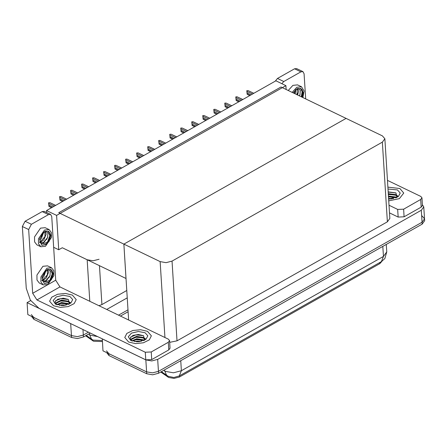 <?xml version="1.0" encoding="UTF-8"?>
<svg xmlns="http://www.w3.org/2000/svg" width="447" height="447" viewBox="0 0 447 447"><rect width="100%" height="100%" fill="white"/><g stroke="black" fill="none" stroke-linecap="round" stroke-linejoin="round"><path stroke-width="0.67" d="M102.408 341.553L93.518 341.24L85.623 335.753M53.651 247.297L58.741 249.75L62.278 247.75L87.165 259.752L93.093 260.785L99.044 259.232M82.969 329.551L83.315 335.082L88.433 332.188L83.315 335.082L77.365 336.63L71.436 335.602L27.848 314.582L27.099 302.647L30.681 300.624M127.987 309.81L118.55 315.152L127.987 309.81M71.408 323.98L27.099 302.647M127.239 297.881L106.76 309.464M98.943 305.698L101.899 304.569L126.775 290.494M46.561 210.559L56.579 215.393L285.907 85.651L275.888 80.818L46.561 210.559L46.684 212.543M285.907 85.651L286.147 89.473M56.579 215.393L58.741 249.75M128.63 320.013L123.858 244.135L58.736 212.727L280.99 86.986L346.118 118.399L123.858 244.135L160.149 261.635L166.077 262.668L172.028 261.121L382.358 142.124L384.839 138.743L382.403 135.899L346.118 118.399L123.858 244.135L126.02 278.492L62.278 247.75M381.984 261.26L379.833 263.601L179.353 377.017L174 378.413L168.664 377.486L160.769 371.993M422.097 215.974L424.533 218.818L422.052 222.204L158.462 371.323L152.511 372.871L146.582 371.843L102.994 350.822L102.285 338.871M422.376 204.659L423.778 206.888L421.303 210.269L157.707 359.394L151.762 360.941L145.828 359.913L102.24 338.893M169.67 342.357L177.04 340.81L387.376 221.818L389.851 218.438L384.839 138.743M90.316 333.099L83.433 336.993L83.315 335.082L77.365 336.63L71.436 335.602L33.765 317.431L31.335 314.587M128.11 311.715L120.433 316.063M83.433 336.993L77.487 338.541L71.559 337.513L33.888 319.342L31.441 316.314M423.778 206.888L424.533 218.818L422.052 222.204L158.462 371.323L152.511 372.871L146.582 371.843L108.912 353.678L106.475 350.828M424.533 218.818L424.65 220.729L422.169 224.109L158.579 373.234L152.628 374.782L146.7 373.753L109.029 355.583L106.587 352.554M252.51 94.049L246.895 91.339L246.789 90.707L248.163 90.618L253.779 93.328M250.041 95.446L247.135 94.043L247.062 92.942L251.058 94.87M247.135 94.043L246.789 90.707M253.84 93.294L248.163 90.618M246.895 91.339L247.062 92.942M147.521 331.311L140.604 329.696L132.815 330.495L126.847 333.428L124.786 337.485L128.641 341.989L135.553 343.609L143.347 342.81L149.309 339.871L151.371 335.814L147.521 331.311L151.371 335.814L149.309 339.871L143.347 342.81L135.553 343.609L128.641 341.989L124.786 337.485L126.847 333.428L132.815 330.495L140.604 329.696L147.521 331.311M72.375 295.07L65.463 293.45L57.669 294.249L51.707 297.188L49.645 301.244L53.495 305.748L60.412 307.368L68.207 306.569L74.168 303.63L76.23 299.574L72.375 295.07L76.23 299.574L74.168 303.63L68.207 306.569L60.412 307.368L53.495 305.748L49.645 301.244L51.707 297.188L57.669 294.249L65.463 293.45L72.375 295.07M168.318 342.279L151.231 351.951L151.712 359.584L145.772 359.841L38.973 308.335L30.34 300.105L26.239 288.309L22.35 226.517L25.105 221.248L31.419 224.293L28.664 229.557L32.67 293.266L55.724 280.224L59.965 286.896L168.34 339.167L169.558 340.592L168.318 342.279L168.798 349.917L151.712 359.584M169.558 340.592L170.039 348.224L168.798 349.917M55.724 280.224L51.712 216.516L50.561 214.415L48.505 214.627L42.197 211.582L25.105 221.248M42.197 211.582L44.247 211.37L50.561 214.415M48.505 214.627L31.419 224.293M59.965 286.896L36.917 299.937L145.292 352.208L151.231 351.951M36.917 299.937L32.67 293.266M399.903 188.528L387.884 187.148L399.903 188.528L403.758 193.031L399.903 188.528M420.705 199.496L421.946 197.809L422.426 205.441L421.186 207.134L420.705 199.496L403.613 209.168L404.094 216.801L398.154 217.063L389.505 212.889M421.186 207.134L404.094 216.801M275.218 81.203L277.492 78.465L283.8 81.51L281.806 83.673M305.681 98.893L304.1 73.733L302.943 71.632L300.892 71.844L294.579 68.799L277.492 78.465M294.579 68.799L296.635 68.587L302.943 71.632M300.892 71.844L283.8 81.51M388.745 200.859L399.406 198.619L403.758 193.031L399.406 198.619L388.745 200.859M389.024 205.251L397.674 209.425L403.613 209.168M421.946 197.809L420.728 196.384L387.454 180.337M241.497 100.273L235.882 97.569L235.943 96.843L237.156 96.848L242.771 99.558M239.033 101.67L236.122 100.268L236.055 99.173L240.045 101.1M236.122 100.268L235.781 96.938M242.833 99.525L237.156 96.848M235.882 97.569L236.055 99.173M230.49 106.503L224.875 103.793L224.936 103.073L226.143 103.078L231.764 105.783M228.02 107.9L225.115 106.498L225.048 105.403L229.037 107.325M225.115 106.498L224.774 103.168M231.82 105.749L226.143 103.078M224.875 103.793L225.048 105.403M219.483 112.733L213.862 110.023L213.761 109.392L215.136 109.303L220.751 112.013M217.013 114.13L214.107 112.728L214.035 111.627L218.03 113.555M214.107 112.728L213.761 109.392M220.812 111.979L215.136 109.303M213.862 110.023L214.035 111.627M208.47 118.963L202.854 116.254L202.916 115.527L204.128 115.533L209.744 118.243M206.006 120.355L203.094 118.952L203.027 117.857L207.017 119.785M203.094 118.952L202.754 115.622M209.799 118.209L204.128 115.533M202.854 116.254L203.027 117.857M51.506 267.747L47.561 265.848L42.912 266.317L36.928 275.095L36.972 280.046L39.28 283.018L43.225 284.923L47.874 284.448L53.858 275.67L53.819 270.726L51.506 267.747L46.857 268.222L40.873 276.995L40.917 281.945L43.225 284.923M48.069 269.284L50.327 271.323L49.963 275.777L46.147 280.979L44.097 281.543L46.628 281.727L50.008 279.99L52.645 273.151L52.053 270.608L50.718 269.39L46.952 269.77L42.113 276.872L44.018 283.281L47.779 282.895L48.405 282.493L44.734 283.437L43.856 283.197M50.008 279.99L52.249 273.782L50.41 269.262M47.589 269.457L48.611 272.229L46.242 277.967L43.828 279.861L42.018 280.342M47.348 269.569L47.382 274.765L43.203 279.559L41.957 279.973M44.097 281.543L42.079 280.615M49.963 275.777L45.711 280.766L42.649 281.074M46.069 270.362L43.733 276.76L41.906 278.336M45.477 270.865L41.996 277.531M52.053 270.608L53.238 273.782L51.461 279.61L48.405 282.493M53.238 273.782L50.299 280.587L47.103 283.141M50.137 275.291L48.958 277.755M47.578 274.234L46.471 276.514M45.069 273.028L43.968 275.307M49.103 229.574L45.158 227.668L40.509 228.143L34.531 236.916L34.57 241.866L36.877 244.844L40.822 246.744L45.477 246.269L51.455 237.497L51.416 232.546L49.103 229.574L44.454 230.049L38.47 238.821L38.515 243.771L40.822 246.744M45.667 231.11L47.93 233.15L47.561 237.597L43.745 242.799L41.694 243.369L44.225 243.554L47.605 241.816L50.243 234.977L49.651 232.434L48.315 231.211L44.549 231.596L39.716 238.692L41.616 245.101L45.376 244.721L46.007 244.319L42.331 245.263L41.454 245.023M47.605 241.816L49.846 235.608L48.008 231.088M45.186 231.283L46.209 234.049L43.84 239.793L41.431 241.682L39.615 242.168M44.946 231.39L44.979 236.592L40.8 241.38L39.554 241.799M41.694 243.369L39.677 242.442M47.561 237.597L43.309 242.592L40.247 242.9M43.672 232.183L41.331 238.581L39.504 240.162M43.074 232.691L39.593 239.357M49.651 232.434L50.835 235.608L49.058 241.436L46.007 244.319M50.835 235.608L47.896 242.408L44.706 244.967M47.734 237.111L46.561 239.581M45.175 236.061L44.069 238.34M42.666 234.854L41.565 237.133M302.904 97.552L304.049 90.948L301.49 86.791L297.546 84.885L292.891 85.36L288.242 90.484M301.49 86.791L296.836 87.266L292.187 92.389M301.418 96.837L302.625 92.194L302.038 89.651L300.697 88.433L296.937 88.813L293.215 92.881M301.284 96.775L302.194 91.691L300.395 88.305M299.546 95.937L299.948 94.814L299.468 95.898M298.048 88.327L300.311 90.367L299.948 94.814M296.054 89.406L295.081 93.781M295.461 89.908L294.456 93.479M297.568 88.5L298.59 91.266L297.585 94.993M297.333 88.607L296.959 94.691L297.557 93.278M302.038 89.651L303.222 92.825L302.189 97.211M303.222 92.825L301.954 97.1M300.121 94.328L299.451 95.887M295.054 92.071L294.439 93.473M55.981 304.346L55.394 304.033L53.159 300.496L56.35 296.909L63.195 295.266L69.894 296.473L72.705 299.568L70.872 303.06L63.692 305.497L55.981 304.346M56.099 304.401L55.02 301.714L57.853 299.194L63.234 298.21L68.346 299.429L69.626 303.854M69.922 303.429L68.167 301.775L61.39 300.725L56.395 303.133L56.154 303.82M70.045 303.2L68.128 301.177L61.351 300.127L56.356 302.541L56.205 304.446M56.11 303.524L56.613 304.619M68.614 304.334L61.541 303.111L57.132 304.809M69.106 304.116L68.279 303.563L61.502 302.513L56.691 304.653M64.368 305.424L61.323 305.547M66.167 305.111L61.652 304.899L59.512 305.379M67.788 303.899L61.217 303.401L57.719 304.362M70.207 302.781L69.587 302.368M67.637 301.513L61.066 301.015L57.568 301.976M68.419 299.468L60.915 298.63L55.557 300.77M70.263 302.541L68.989 301.759M131.122 340.586L130.535 340.273L128.306 336.736L131.496 333.149L138.335 331.506L145.035 332.713L147.851 335.809L146.018 339.301L138.838 341.737L131.122 340.586M131.239 340.642L130.166 337.954L132.994 335.434L138.374 334.451L143.487 335.669L144.772 340.094M145.068 339.67L143.308 338.016L136.531 336.965L131.541 339.379L131.301 340.061M145.191 339.441L143.275 337.418L136.491 336.368L131.502 338.781L131.345 340.687M131.25 339.765L131.753 340.86M143.761 340.575L136.681 339.351L132.273 341.055M144.252 340.357L143.426 339.804L136.642 338.753L131.831 340.893M139.509 341.664L136.469 341.787M141.313 341.352L136.793 341.139L134.653 341.62M142.934 340.139L136.363 339.642L132.865 340.608M145.348 339.022L144.727 338.608M142.783 337.753L136.212 337.256L132.714 338.223M143.56 335.708L136.061 334.87L130.703 337.016M145.404 338.781L144.135 337.999M388.002 189.014L397.422 189.936L400.233 193.026L398.4 196.518L388.627 198.999M388.18 191.858L395.874 192.886L397.154 197.311M397.45 196.887L395.696 195.233L388.331 194.272M397.573 196.658L395.656 194.635L388.292 193.674M396.143 197.792L388.482 196.658M396.634 197.574L395.807 197.021L388.443 196.06M391.896 198.881L388.851 199.01M393.695 198.569L388.594 198.446M395.316 197.356L388.499 196.898M397.735 196.244L397.115 195.825M395.165 194.97L388.348 194.512M395.947 192.925L388.197 192.126M397.791 196.004L396.517 195.216M197.462 125.188L191.847 122.478L191.908 121.757L193.115 121.763L198.731 124.467M194.993 126.585L192.087 125.182L192.014 124.087L196.01 126.009M192.087 125.182L191.746 121.852M198.792 124.434L193.115 121.763M191.847 122.478L192.014 124.087M186.449 131.418L180.834 128.708L180.733 128.077L182.108 127.987L187.723 130.697M183.985 132.815L181.074 131.412L181.007 130.317L184.997 132.239M181.074 131.412L180.733 128.077M187.785 130.664L182.108 127.987M180.834 128.708L181.007 130.317M175.442 137.648L169.826 134.938L169.726 134.307L171.1 134.217L176.716 136.927M172.972 139.039L170.067 137.642L170 136.542L173.989 138.469M170.067 137.642L169.726 134.307M176.772 136.894L171.1 134.217M169.826 134.938L170 136.542M164.435 143.873L158.819 141.168L158.881 140.442L160.087 140.447L165.703 143.157M161.965 145.269L159.059 143.867L158.987 142.772L162.982 144.694M159.059 143.867L158.713 140.537M165.764 143.124L160.087 140.447M158.819 141.168L158.987 142.772M153.422 150.103L147.806 147.393L147.868 146.672L149.08 146.672L154.696 149.382M150.957 151.499L148.046 150.097L147.979 149.002L151.969 150.924M148.046 150.097L147.706 146.767M154.757 149.348L149.08 146.672M147.806 147.393L147.979 149.002M142.414 156.333L136.799 153.623L136.698 152.991L138.067 152.902L143.688 155.612M139.945 157.73L137.039 156.327L136.972 155.226L140.961 157.154M137.039 156.327L136.698 152.991M143.744 155.578L138.067 152.902M136.799 153.623L136.972 155.226M131.407 162.557L125.786 159.853L125.847 159.126L127.06 159.132L132.675 161.842M128.937 163.954L126.026 162.552L125.959 161.456L129.948 163.384M126.026 162.552L125.685 159.221M132.737 161.808L127.06 159.132M125.786 159.853L125.959 161.456M120.394 168.787L114.778 166.077L114.84 165.356L116.052 165.362L121.668 168.066M117.924 170.184L115.019 168.782L114.952 167.686L118.941 169.609M115.019 168.782L114.678 165.451M121.724 168.033L116.052 165.362M114.778 166.077L114.952 167.686M109.386 175.017L103.771 172.307L103.665 171.676L105.039 171.587L110.655 174.296M106.917 176.414L104.011 175.012L103.939 173.917L107.934 175.839M104.011 175.012L103.665 171.676M110.716 174.263L105.039 171.587M103.771 172.307L103.939 173.917M98.374 181.247L92.758 178.537L92.658 177.906L94.032 177.817L99.647 180.527M95.909 182.639L92.998 181.236L92.931 180.141L96.921 182.069M92.998 181.236L92.658 177.906M99.709 180.493L94.032 177.817M92.758 178.537L92.931 180.141M87.366 187.472L81.751 184.767L81.812 184.041L83.019 184.047L88.64 186.757M84.896 188.869L81.991 187.466L81.924 186.371L85.913 188.293M81.991 187.466L81.65 184.136M88.696 186.723L83.019 184.047M81.751 184.767L81.924 186.371M76.359 193.702L70.738 190.992L70.637 190.361L72.012 190.271L77.627 192.981M73.889 195.099L70.984 193.696L70.911 192.601L74.906 194.523M70.984 193.696L70.637 190.361M77.689 192.948L72.012 190.271M70.738 190.992L70.911 192.601M65.346 199.932L59.73 197.222L59.63 196.591L61.004 196.501L66.62 199.211M62.882 201.329L59.971 199.926L59.904 198.826L63.893 200.753M59.971 199.926L59.63 196.591M66.676 199.178L61.004 196.501M59.73 197.222L59.904 198.826M54.338 206.156L48.723 203.452L48.784 202.726L49.991 202.731L55.607 205.441M51.869 207.553L48.963 206.151L48.891 205.056L52.886 206.983M48.963 206.151L48.622 202.821M55.668 205.408L49.991 202.731M48.723 203.452L48.891 205.056M92.674 340.748L92.618 339.843M87.165 259.752L89.78 301.272M70.687 323.673L71.559 337.513M99.452 265.68L101.899 304.569M167.821 376.994L167.765 376.083M145.828 359.913L146.7 373.753M157.707 359.394L158.579 373.234M421.303 210.269L422.169 224.109M172.028 261.121L177.04 340.81M160.149 261.635L164.921 337.519M382.358 142.124L387.376 221.818M379.833 263.601L379.766 262.545M179.353 377.017L179.286 375.961M88.607 334.065L90.406 335.183L97.53 336.574M102.346 340.536L93.099 340.089L91.529 339.161L89.115 333.78M33.888 319.342L33.765 317.431M163.753 370.306L165.546 371.423L173.453 372.798L181.387 370.731L179.314 375.944L173.849 377.469L168.24 376.329L161.378 371.653M166.675 375.407L164.256 370.021M180.756 360.69L181.387 370.731L383.453 256.416L386.756 251.907L384.85 258.534L381.38 261.629L383.453 256.416L382.822 246.37M109.029 355.583L108.912 353.678M28.664 229.557L22.35 226.517M145.772 359.841L145.292 352.208M398.154 217.063L397.674 209.425M91.529 339.161L86.232 335.406M381.38 261.629L179.314 375.944M386.756 251.907L386.286 244.414M249.8 95.58L247.113 94.283M238.793 101.81L236.1 100.508M227.78 108.034L225.092 106.738M216.773 114.264L214.085 112.968M205.765 120.494L203.072 119.198M194.752 126.719L192.065 125.423M183.745 132.949L181.052 131.653M172.732 139.179L170.044 137.883M161.725 145.409L159.037 144.107M150.717 151.634L148.024 150.337M139.704 157.864L137.017 156.567M128.697 164.094L126.004 162.797M117.684 170.318L114.996 169.022M106.677 176.548L103.989 175.252M95.669 182.778L92.976 181.482M84.656 189.008L81.969 187.706M73.649 195.233L70.961 193.937M62.636 201.463L59.948 200.167M51.629 207.693L48.941 206.397"/></g></svg>
